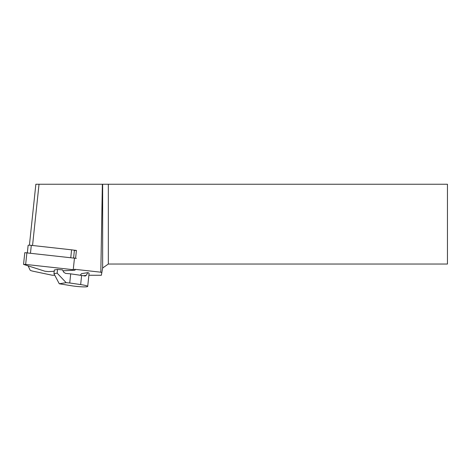 <?xml version="1.0" encoding="UTF-8"?>
<svg xmlns="http://www.w3.org/2000/svg" width="471" height="471" viewBox="0 0 471 471"><rect width="100%" height="100%" fill="white"/><g stroke="black" fill="none" stroke-linecap="round" stroke-linejoin="round"><path stroke-width="0.71" d="M73.6 257.873L74.383 250.437A2.991 0.312 -174 0 0 73.205 250.06A2.991 0.312 -174 0 0 71.598 249.83L31.304 245.35A2.991 0.312 6 0 0 28.136 245.326L27.353 252.727M74.377 250.531L76.426 250.419L73.205 250.06M80.182 275.247L81.536 273.657L87.789 272.65A11.222 1.166 6 0 1 89.084 273.345L87.7 286.421A11.222 1.166 -174 0 0 80.659 284.578L81.618 275.453A11.222 1.166 6 0 1 84.921 276.012L85.363 276.024M28.113 265.897L30.12 270.13A12.47 1.295 -174 0 0 33.735 271.361L52.322 275.258L54.795 275.258M88.884 275.258L101.365 275.258L102.643 268.023L102.643 184.243L447.45 184.243L447.45 264.037L108.33 264.037L102.643 268.023M35.861 184.243L29.414 245.208L35.861 184.243L102.36 184.243L100.818 272.197L101.783 272.874M100.818 272.197L74.43 269.265M75.607 258.132L76.426 250.419M108.33 184.243L108.33 264.037M84.921 276.012L86.328 275.305L87.789 272.65M81.618 275.453L70.703 273.857L69.737 282.983L66.158 282.665L59.264 283.772L72.428 285.903A11.222 1.166 -174 0 0 86.917 286.757A11.222 1.166 -174 0 0 87.7 286.421M69.737 282.983L80.659 284.578M70.703 273.857L65.599 273.404L63.738 272.244L62.502 269.889L57.544 269.447L57.156 273.151L53.953 273.663L54.348 269.965L57.544 269.447M53.953 273.663L59.264 283.772M66.158 282.665L57.156 273.151M76.337 258.373L24.792 252.662L23.55 264.402L25.658 264.419L26.9 252.68M25.658 264.419L73.24 269.706L74.765 270.189L62.99 270.819M54.206 271.29L48.366 271.602L44.933 271.225L23.55 264.402M39.028 184.243L32.552 245.491M83.526 275.759L86.328 275.305M70.78 257.56L71.598 249.83M30.485 253.08L31.304 245.35M73.24 269.706L74.483 257.967M75.183 269.347L75.101 270.113"/></g></svg>
